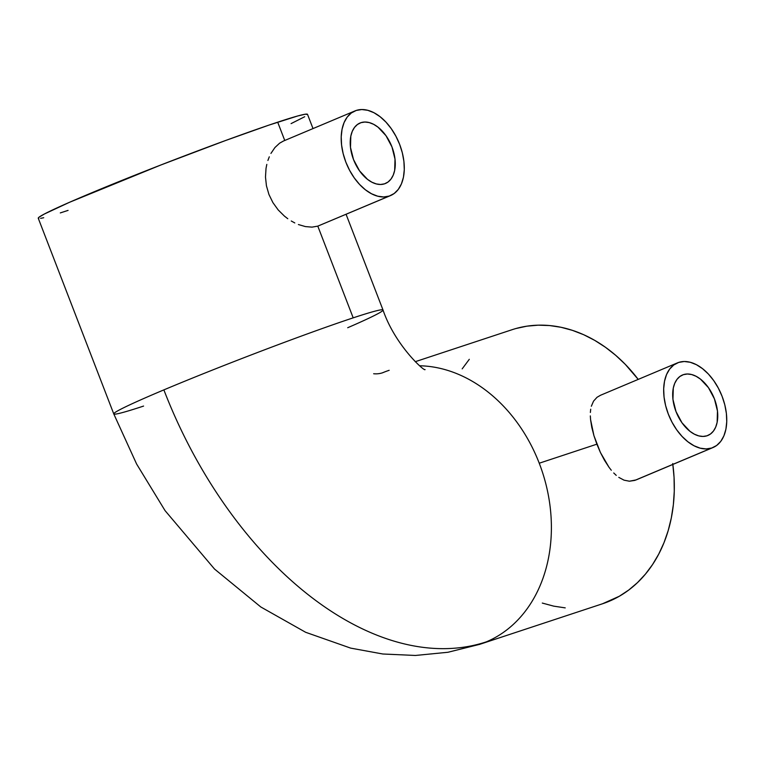 <?xml version="1.0" encoding="UTF-8"?>
<svg xmlns="http://www.w3.org/2000/svg" width="765" height="765" viewBox="0 0 765 765"><rect width="100%" height="100%" fill="white"/><g stroke="black" fill="none" stroke-linecap="round" stroke-linejoin="round"><path stroke-width="1.15" d="M479.186 644.513A144.298 113.574 -108.3 0 0 486.339 641.854A341.075 209.983 -112.8 0 1 163.873 389.882A144.298 5.556 158.9 0 0 113.746 413.827M373.655 373.741A52.469 32.302 67.2 0 0 382.519 372.804A144.298 113.574 71.7 0 1 389.165 370.308M360.946 122.677A32.799 20.186 -112.8 0 1 391.661 146.163A32.799 20.186 -112.8 0 1 385.464 183.476A32.799 20.186 -112.8 0 1 384.546 183.83L388.065 182.003L390.992 179.067L393.229 175.147L394.673 170.385L395.008 159.091L391.957 146.909L385.981 135.692L377.986 127.143L373.607 124.303L369.199 122.582L364.924 122.027L360.946 122.677L357.427 124.504L354.491 127.43L352.263 131.36L350.819 136.122L350.485 147.416L353.535 159.598L359.512 170.815L367.506 179.354L371.886 182.204L376.294 183.925L380.568 184.48L384.546 183.83A32.799 20.186 -112.8 0 1 353.832 160.344A32.799 20.186 -112.8 0 1 360.019 123.022A32.799 20.186 -112.8 0 1 360.946 122.677L359.129 123.442L360.946 122.677M320.305 225.082L389.261 196.06A45.91 28.267 -112.8 0 1 346.268 163.184A45.91 28.267 -112.8 0 1 354.931 110.935A45.91 28.267 -112.8 0 1 356.232 110.447A45.91 28.267 -112.8 0 1 399.225 143.323A45.91 28.267 -112.8 0 1 390.552 195.572A45.91 28.267 -112.8 0 1 389.261 196.06L317.8 226.134L312.005 227.129L317.8 226.134L353.191 317.848L317.8 226.134L390.552 195.572M305.398 226.583L312.005 227.129L305.398 226.583L298.398 224.537L305.398 226.583M294.802 222.94L291.255 220.999L294.802 222.94M287.783 218.723L284.408 216.093L287.783 218.723M278.173 209.916L284.408 216.093L278.173 209.916L272.914 202.62L278.173 209.916M268.945 194.501L272.914 202.62L268.945 194.501L266.44 185.828L268.945 194.501M265.484 177.04L266.44 185.828L265.484 177.04L266.019 168.463L265.484 177.04M266.803 164.389L266.019 168.463L266.803 164.389M269.29 156.806L267.903 160.478L269.29 156.806M274.922 147.549L270.934 153.421L274.922 147.549L279.608 143.189L274.922 147.549M354.931 110.935L283.461 141.018L279.608 143.189L283.547 140.98M683.413 374.649A32.799 20.186 -112.8 0 1 714.127 398.125A32.799 20.186 -112.8 0 1 707.931 435.448A32.799 20.186 -112.8 0 1 707.013 435.792L710.532 433.965L713.468 431.039L715.696 427.119L717.14 422.347L717.474 411.054L714.424 398.871L708.447 387.654L700.453 379.115L696.073 376.275L691.665 374.544L687.391 373.999L683.413 374.649L679.894 376.466L676.968 379.402L674.73 383.322L673.286 388.084L672.951 399.378L676.002 411.57L681.978 422.787L689.973 431.326L694.352 434.166L698.761 435.897L703.035 436.442L707.013 435.792A32.799 20.186 -112.8 0 1 676.298 412.306A32.799 20.186 -112.8 0 1 682.495 374.993A32.799 20.186 -112.8 0 1 683.413 374.649L681.596 375.414L683.413 374.649M637.427 479.292L711.727 448.022A45.91 28.267 -112.8 0 1 668.734 415.146A45.91 28.267 -112.8 0 1 677.408 362.897A45.91 28.267 -112.8 0 1 678.698 362.419A45.91 28.267 -112.8 0 1 721.691 395.295A45.91 28.267 -112.8 0 1 713.028 447.535A45.91 28.267 -112.8 0 1 711.727 448.022L634.826 480.391L629.432 481.214L636.136 479.904L713.028 447.535M624.049 480.171L629.432 481.214L624.049 480.171L618.789 477.37L624.049 480.171M616.236 475.371L613.731 472.971L616.236 475.371M611.302 470.245L608.959 467.205L611.302 470.245M604.484 460.262L608.959 467.205L600.42 452.498L604.484 460.262M596.863 444.178L600.42 452.498L593.936 435.677L596.863 444.178L539.239 463.217L596.863 444.178M591.794 427.406L593.936 435.677L590.561 419.555L591.794 427.406M590.331 415.911L590.561 419.555L590.331 415.911M590.704 409.218L590.37 412.459L590.704 409.218M593.544 401.137L591.335 406.253L593.544 401.137L597.044 397.274L593.544 401.137M677.408 362.897L600.515 395.266L597.044 397.274L600.592 395.228M313.009 128.577L307.511 114.339A144.298 5.556 158.9 0 0 277.695 122.18L284.752 140.473L277.695 122.18A144.298 5.556 158.9 0 0 127.124 178.312A144.298 5.556 158.9 0 0 38.26 218.235L113.765 413.913A144.298 5.556 -21.1 0 1 163.873 389.882A144.298 5.556 -21.1 0 1 353.191 317.848A144.298 5.556 158.9 0 0 163.873 389.882A341.075 209.983 67.2 0 0 486.339 641.854A144.298 113.574 71.7 0 1 479.693 644.34L447.955 652.268L415.424 655.462L382.796 653.999L350.666 648.118L305.656 632.292L260.798 606.97L214.496 569.017L165.049 510.618L136.6 464.001L113.765 413.913A144.298 5.556 -21.1 0 0 143.581 406.072M419.755 365.775A144.298 113.574 71.7 0 1 539.239 463.217A144.298 113.574 71.7 0 1 486.339 641.854A144.298 113.574 -108.3 0 0 539.239 463.217A144.298 113.574 -108.3 0 0 432.072 366.827M515.983 328.51L526.903 326.167L538.12 325.173L549.519 325.546L560.994 327.277L572.43 330.356L583.733 334.735L594.768 340.396L605.45 347.272L615.672 355.295L625.33 364.398L638.211 379.392A144.298 113.574 -108.3 0 0 512.101 329.696L415.252 361.692M479.693 644.34L602.638 603.728A144.298 113.574 -108.3 0 0 672.846 464.451M383.026 310.093A144.298 5.556 158.9 0 0 353.191 317.848A144.298 5.556 -21.1 0 1 383.016 310.016A144.298 5.556 -21.1 0 1 347.702 327.726M542.299 603.069L553.745 606.148L565.22 607.879M602.514 603.767L619.296 596.26L628.725 590.044L637.465 582.643L645.431 574.113L652.555 564.56L658.751 554.061L663.982 542.72L668.18 530.642L671.316 517.953L673.353 504.776L674.271 491.226L674.061 477.437L672.731 463.552M469.299 359.301L462.184 368.864M68.075 210.394L60.301 212.919M43.71 217.729L40.612 218.35M38.786 218.474L38.25 218.102L39.015 217.222L44.38 214.009L69.538 202.285L160.832 165.001L225.474 140.55L268.897 125.125L297.709 115.974L305.159 114.224L307.52 114.473M304.709 116.72L291.082 123.614M678.698 362.419L684.264 361.501L690.25 362.275L696.418 364.695L702.547 368.673L708.4 374.047L713.735 380.626L718.364 388.151L722.103 396.337L724.809 404.857L726.377 413.387L726.75 421.611L725.909 429.203L723.891 435.868L720.764 441.367L716.662 445.469L711.727 448.022L706.162 448.931L700.185 448.166L694.008 445.746L687.878 441.768L682.026 436.385L676.69 429.806L672.062 422.28L668.323 414.104L665.617 405.584L664.049 397.045L663.676 388.83L664.517 381.238L666.535 374.563L669.662 369.074L673.764 364.972L678.698 362.419M356.232 110.447L361.788 109.538L367.774 110.303L373.951 112.723L380.081 116.701L385.933 122.084L391.269 128.663L395.897 136.189L399.636 144.365L402.342 152.885L403.91 161.425L404.283 169.648L403.442 177.241L401.415 183.906L398.297 189.395L394.195 193.497L389.261 196.06L383.695 196.968L377.709 196.194L371.541 193.774L365.412 189.806L359.56 184.422L354.224 177.843L349.595 170.318L345.857 162.142L343.15 153.612L341.582 145.082L341.209 136.859L342.051 129.266L344.068 122.601L347.195 117.102L351.298 113L356.232 110.447M425.053 369.552C425.197 372.163 395.247 345.799 383.016 310.016L346.076 214.286"/></g></svg>
